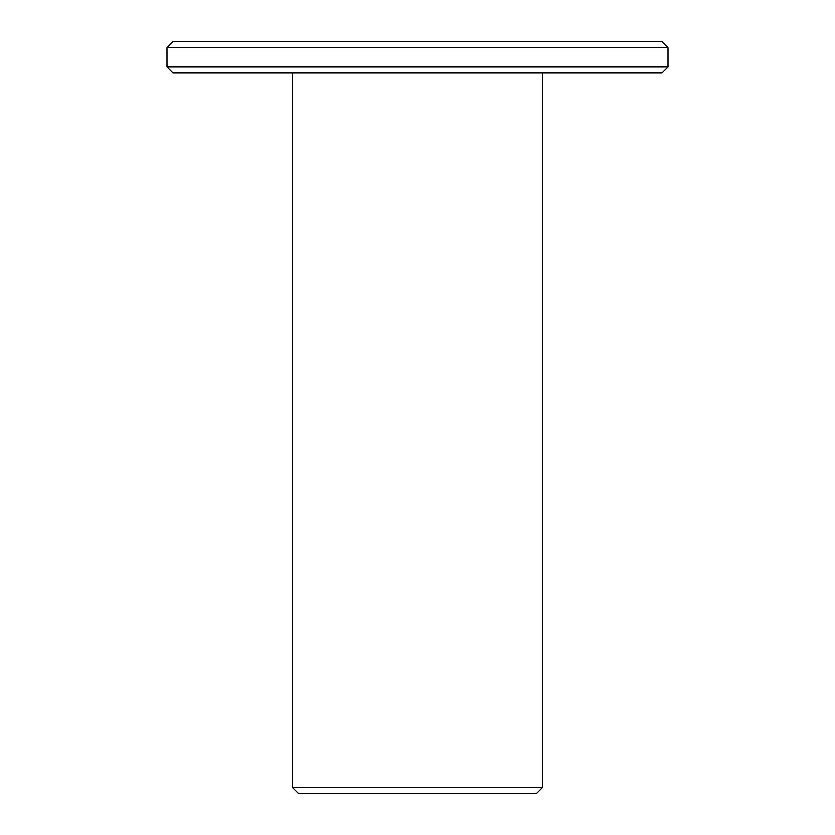 <?xml version="1.0" encoding="UTF-8"?>
<svg xmlns="http://www.w3.org/2000/svg" width="835" height="835" viewBox="0 0 835 835"><rect width="100%" height="100%" fill="white"/><g stroke="black" fill="none" stroke-linecap="round" stroke-linejoin="round"><path stroke-width="1.25" d="M542.75 73.062L542.75 787.238L292.25 787.238L292.25 73.062M292.25 787.238L298.262 793.25L536.738 793.25L542.75 787.238M668 67.05L167 67.05L173.012 73.062L661.988 73.062L668 67.05L668 47.762L661.988 41.75L173.012 41.75L167 47.762L668 47.762M167 67.05L167 47.762"/></g></svg>

